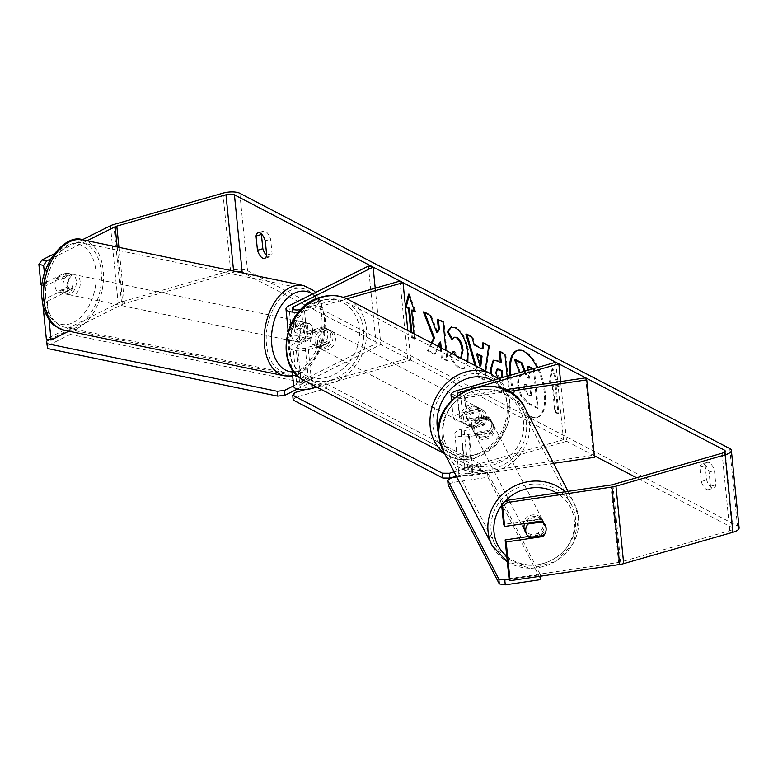 <?xml version="1.0" encoding="UTF-8"?>
<svg xmlns="http://www.w3.org/2000/svg" width="778" height="778" viewBox="0 0 778 778"><rect width="100%" height="100%" fill="white"/><g stroke="black" fill="none" stroke-linecap="round" stroke-linejoin="round"><path stroke-width="0.58" stroke-dasharray="3.89 2.92" d="M486.95 416.016L466.751 419.002A6.214 2.149 174.3 0 1 459.506 417.582A6.214 2.149 174.3 0 1 462.628 415.364L482.331 409.705A10.367 8.607 -62.5 0 1 482.516 409.802A10.367 8.607 -62.5 0 1 483.877 425.196L464.165 430.847A6.214 2.149 -5.7 0 0 461.053 433.074A6.214 2.149 -5.7 0 0 468.298 434.484L488.496 431.498A10.367 9.637 152.7 0 0 491.793 423.154A10.367 9.637 152.7 0 0 490.83 419.896A10.367 9.637 152.7 0 0 486.95 416.016L488.01 418.049L467.802 421.034A12.438 4.298 174.3 0 1 453.321 418.204A12.438 4.298 174.3 0 1 459.545 413.76L479.258 408.1A10.367 8.607 -62.5 0 1 479.442 408.197A10.367 8.607 -62.5 0 1 480.804 423.592L461.091 429.252A12.438 4.298 -5.7 0 0 454.867 433.686A12.438 4.298 -5.7 0 0 469.348 436.516L489.556 433.531A10.367 9.637 152.7 0 0 492.844 425.187A10.367 9.637 152.7 0 0 491.881 421.929A10.367 9.637 152.7 0 0 488.01 418.049M553.557 463.357L473.209 475.241A12.438 4.298 174.3 0 1 458.728 472.411A12.438 4.298 174.3 0 1 464.962 467.967L563.496 439.677L566.569 441.282L468.035 469.572A6.214 2.149 174.3 0 0 464.923 471.789A6.214 2.149 174.3 0 0 472.158 473.209L593.429 455.276L594.489 457.308M508.52 391.441L465.477 397.801A12.438 4.298 174.3 0 1 454.994 397.646M505.136 389.749L464.427 395.769A6.214 2.149 174.3 0 1 457.999 395.273M555.764 362.247L563.496 439.677M466.148 390.449L480.93 386.209M560.607 381.551L566.569 441.282M585.708 377.845L593.429 455.276M482.331 409.705L479.258 408.1M483.877 425.196L480.804 423.592M488.496 431.498L489.556 433.531M310.743 338.877A10.367 6.535 101.7 0 0 312.63 329.804A10.367 6.535 101.7 0 0 309.197 323.395L295.951 330.008A6.214 2.149 -5.7 0 0 294.492 331.603A6.214 2.149 -5.7 0 0 303.76 332.585L323.463 326.925A10.367 8.607 -62.5 0 1 323.648 327.023A10.367 8.607 -62.5 0 1 325.01 342.417L305.307 348.077A6.214 2.149 174.3 0 1 296.039 347.085A6.214 2.149 174.3 0 1 297.497 345.49L310.743 338.877L306.017 337.905A10.367 6.535 101.7 0 0 307.903 328.822A10.367 6.535 101.7 0 0 304.47 322.413L291.225 329.026A12.438 4.298 -5.7 0 0 288.307 332.216A12.438 4.298 -5.7 0 0 306.833 334.19L326.536 328.53A10.367 8.607 -62.5 0 1 326.721 328.627A10.367 8.607 -62.5 0 1 328.083 344.022L308.38 349.672A12.438 4.298 174.3 0 1 289.854 347.708A12.438 4.298 174.3 0 1 292.771 344.518L306.017 337.905M368.383 266.095L376.105 343.526L296.632 383.233A12.438 4.298 -5.7 0 0 293.714 386.423M298.596 312.046A12.438 4.298 -5.7 0 0 304.509 310.957L346.842 298.81M300.921 309.498A6.214 2.149 -5.7 0 0 301.436 309.352L343.273 297.342M316.714 387.113L410.774 360.107L407.701 358.502L309.167 386.792A6.214 2.149 -5.7 0 1 299.9 385.81L296.039 347.085M407.828 330.562L410.774 360.107M375.21 288.171L380.841 344.508L301.368 384.215A6.214 2.149 -5.7 0 0 299.9 385.81M399.97 281.072L407.701 358.502M380.841 344.508L376.105 343.526M323.463 326.925L326.536 328.53M325.01 342.417L328.083 344.022M309.197 323.395L304.47 322.413M76.254 280.916A10.367 6.535 101.7 0 0 71.683 274.089A10.367 6.535 101.7 0 0 62.921 287.578A10.367 6.535 101.7 0 0 67.492 294.395A10.367 6.535 101.7 0 0 76.254 280.916M67.141 287.014A10.367 6.535 101.7 0 0 68.376 279.283A10.367 6.535 101.7 0 0 65.79 273.457L56.269 278.213A10.367 6.535 101.7 0 0 55.044 285.944A10.367 6.535 101.7 0 0 57.621 291.769L67.141 287.014L72.655 288.152A10.367 6.535 101.7 0 1 65.119 293.909A10.367 6.535 101.7 0 1 63.135 292.907L57.621 291.769M71.683 274.089L69.32 273.603A10.367 6.535 101.7 0 1 71.304 274.605L65.79 273.457M69.32 273.603A10.367 6.535 101.7 0 0 61.783 279.36L56.269 278.213M304.752 328.17A10.367 6.535 101.7 0 0 300.191 321.353A10.367 6.535 101.7 0 0 291.429 334.832A10.367 6.535 101.7 0 0 295.99 341.659A10.367 6.535 101.7 0 0 304.752 328.17M299.306 336.466A10.367 6.535 101.7 0 0 301.883 342.291L311.404 337.535A10.367 6.535 101.7 0 0 312.63 329.804A10.367 6.535 101.7 0 0 310.052 323.979L300.532 328.734A10.367 6.535 101.7 0 0 299.306 336.466M311.404 337.535L305.89 336.388A10.367 6.535 101.7 0 1 298.353 342.145A10.367 6.535 101.7 0 1 296.369 341.143L301.883 342.291M300.532 328.734L295.018 327.596A10.367 6.535 101.7 0 1 302.554 321.839L300.191 321.353M310.052 323.979L304.538 322.841A10.367 6.535 101.7 0 0 302.554 321.839M71.304 274.605L61.783 279.36M63.135 292.907L72.655 288.152M296.369 341.143L305.89 336.388M304.538 322.841L295.018 327.596M287.481 334.015A10.367 6.535 101.7 0 0 292.051 340.842A10.367 6.535 101.7 0 0 300.814 327.363A10.367 6.535 101.7 0 0 296.253 320.536A10.367 6.535 101.7 0 0 287.481 334.015M66.859 288.385A10.367 6.535 101.7 0 0 71.43 295.212A10.367 6.535 101.7 0 0 80.192 281.733A10.367 6.535 101.7 0 0 75.622 274.906A10.367 6.535 101.7 0 0 66.859 288.385M45.863 298.878A43.014 27.113 101.7 0 0 64.817 327.188A43.014 27.113 101.7 0 0 101.189 271.24A43.014 27.113 101.7 0 0 82.235 242.931A43.014 27.113 101.7 0 0 45.863 298.878M321.81 316.87A43.014 27.113 101.7 0 0 302.866 288.56A43.014 27.113 101.7 0 0 266.494 344.508A43.014 27.113 101.7 0 0 285.438 372.818A43.014 27.113 101.7 0 0 321.81 316.87M510.699 375.181A34.961 15.297 -106 0 0 531.189 416.366A34.961 15.297 -106 0 0 537.579 417.329A34.961 15.297 -106 0 0 544.25 386.16A34.961 15.297 -106 0 0 524.673 351.072A34.961 15.297 -106 0 0 518.284 350.119A34.961 15.297 -106 0 0 517.847 350.265M509.804 375.434A34.961 15.297 -106 0 0 530.295 416.629A34.961 15.297 -106 0 0 536.684 417.582A34.961 15.297 -106 0 0 537.121 367.595M509.016 578.647L618.588 562.445A6.214 2.149 -5.7 0 0 620.62 562.017L729.803 530.674A6.214 2.149 -5.7 0 0 732.915 528.457A6.214 2.149 -5.7 0 0 732.098 527.533L636.608 477.77M594.324 455.743L244.02 273.224M431.352 342.816L427.501 350.761L434.241 354.272L437.907 346.229M440.251 347.455L441.291 357.948L446.98 360.914L445.93 350.411M485.18 370.863L483.867 380.17L478.431 377.33L475.018 365.572M699.85 467.267A10.367 4.542 74 0 1 702.019 463.931A10.367 4.542 74 0 1 709.069 472.071L710.499 486.318A10.367 4.542 74 0 1 708.32 489.663A10.367 4.542 74 0 1 706.424 489.381A10.367 4.542 74 0 1 701.27 481.514L699.85 467.267L705.228 465.721A10.367 4.542 74 0 1 707.396 462.385A10.367 4.542 74 0 1 714.447 470.534L715.867 484.782A10.367 4.542 74 0 1 713.698 488.117A10.367 4.542 74 0 1 711.802 487.835A10.367 4.542 74 0 1 706.648 479.968L705.228 465.721M413.974 333.762L414.509 339.111L411.436 337.506L410.901 332.167M555.103 384.838L558.176 386.442L552.059 368.947L548.957 381.638L552.03 383.233L554.928 412.272L558.001 413.877L555.103 384.838L555.998 384.585L558.896 413.624L558.001 413.877M507.13 376.202L508.812 393.133L500.03 388.553L490.617 373.703M467.841 361.828L463.416 368.684L459.205 368.013C455.081 365.572 451.921 361.371 449.694 355.41L451.561 353.348M455.373 355.332L458.281 358.259L460.741 358.133M266.601 255.534A10.367 4.542 -106 0 0 268.002 256.594A10.367 4.542 -106 0 0 269.898 256.876A10.367 4.542 -106 0 0 272.067 253.54L270.647 239.293A10.367 4.542 -106 0 0 263.596 231.144A10.367 4.542 -106 0 0 261.515 234.032M701.27 481.514L706.648 479.968M739.1 527.834A12.438 4.298 -5.7 0 0 737.476 525.986L247.55 270.715A12.438 4.298 -5.7 0 0 230.648 270.598L121.465 301.942A12.438 4.298 -5.7 0 0 118.159 303.187L46.349 339.062M236.522 271.668A6.214 2.149 -5.7 0 0 233.721 272.193L124.538 303.546A6.214 2.149 -5.7 0 0 122.885 304.169L68.814 331.185M49.033 319.525L47.215 301.329L42.489 300.347L42.878 304.295M82.342 239.789L53.935 253.978M42.489 300.347L66.48 288.356A10.367 6.535 101.7 0 0 64.934 272.874L40.942 284.865M44.453 273.623L45.669 285.837L42.168 285.118M47.215 301.329L71.206 289.338A10.367 6.535 101.7 0 0 69.66 273.846L45.669 285.837M87.078 240.762L50.658 258.957M528.184 536.519L541.76 534.515A10.367 9.637 152.7 0 0 545.057 526.171A10.367 9.637 152.7 0 0 544.094 522.913A10.367 9.637 152.7 0 0 540.214 519.033L503.599 524.44M540.214 519.033L541.264 521.065M541.76 534.515L542.344 535.634M709.069 472.071L714.447 470.534M710.499 486.318L715.867 484.782M71.206 289.338L66.48 288.356M69.66 273.846L64.934 272.874M265.269 240.83L270.647 239.293M266.689 255.077L272.067 253.54M533.202 368.723L534.369 369.326L538.24 408.129L528.534 403.062L521.416 395.37L518.683 385.275C518.226 379.431 519.237 376.192 521.727 375.56L515.474 359.485M525.15 371.028L527.358 376.815L529.847 378.108L528.68 366.36M521.416 395.37L520.521 395.623L517.788 385.528C517.331 379.693 518.342 376.455 520.832 375.823L519.587 372.633M538.24 408.129L537.345 408.382L527.64 403.325L520.521 395.623M534.369 369.326L533.475 369.589L537.345 408.382M532.308 368.976L533.475 369.589M529.847 378.108L528.952 378.371L528.136 370.172M527.358 376.815L526.463 377.067L528.952 378.371M524.255 371.291L526.463 377.067M521.727 375.56L520.832 375.823M409.063 295.582L409.461 293.928L408.567 294.181M409.461 293.928L415.578 311.414L414.684 311.677M415.578 311.414L414.382 310.792M412.505 309.819L415.403 338.858L414.509 339.111M411.873 332.673L412.33 337.253L411.436 337.506M412.33 337.253L415.403 338.858M558.896 413.624L555.823 412.019L554.928 412.272M555.998 384.585L559.081 386.18L552.954 368.694L549.851 381.376L552.925 382.98L552.03 383.233M552.925 382.98L555.823 412.019M549.851 381.376L548.957 381.638M552.954 368.694L552.059 368.947M559.081 386.18L558.176 386.442M483.624 343.302L483.712 342.621L482.817 342.874M483.712 342.621L489.576 345.675L488.681 345.938M489.576 345.675L484.772 379.907L483.867 380.17M484.772 379.907L479.326 377.077L478.431 377.33M479.326 377.077L476.165 366.166M467.033 334.657L466.781 333.801L465.886 334.063M466.781 333.801L472.839 336.962L471.945 337.214M472.839 336.962L475.008 344.605L474.113 344.858M475.008 344.605L482.953 348.739M477.468 353.747L480.833 365.874M493.699 360.146L498.455 360.798L501.265 362.256M500.244 351.957L500.166 351.199L499.272 351.452M500.166 351.199L505.846 354.155L504.951 354.418M505.846 354.155L509.707 392.871L508.812 393.133M509.707 392.871L500.925 388.3L491.686 374.257M497.813 368.957L496.675 372.711L500.468 379.508L503.133 380.899L502.783 377.456M498.202 378.769L502.238 381.152L501.888 377.709M503.133 380.899L502.238 381.152M431.965 343.137L428.396 350.508L427.501 350.761M437.683 332.274L431.09 315.207L424.273 311.647L423.378 311.91M424.273 311.647L424.623 312.561M431.09 315.207L430.195 315.46M441.223 347.961L442.196 357.695L447.875 360.652L444.005 321.936L438.325 318.98L437.431 319.233M438.325 318.98L438.403 319.739M444.005 321.936L443.11 322.189M447.875 360.652L446.98 360.914M442.196 357.695L441.291 357.948M428.396 350.508L435.135 354.019L434.241 354.272M435.135 354.019L440.62 341.989M451.522 326.974L456.316 327.616C462.852 331.866 467.043 340.375 468.881 353.144L464.31 368.432L460.099 367.761C455.976 365.32 452.815 361.118 450.598 355.147L449.694 355.41M450.598 355.147L452.018 353.582M453.564 351.88L454.245 351.131L453.35 351.384M454.245 351.131L459.176 357.997L460.984 358.259M455.13 336.962L452.057 339.86M452.952 339.607L452.524 338.897M523.448 387.843L526.998 394.164L530.722 396.109L529.799 386.792L524.479 384.536L523.448 387.843L524.343 387.59L527.892 393.911L531.617 395.846L530.722 396.109M531.617 395.846L530.693 386.54L525.374 384.274L524.343 387.59M530.693 386.54L529.799 386.792M524.975 531.082A10.367 9.637 152.7 0 0 536.927 535.585A10.367 9.637 152.7 0 0 544.357 524.819A10.367 9.637 152.7 0 0 543.394 521.561A10.367 9.637 152.7 0 0 533.679 516.582A10.367 9.637 152.7 0 0 524.586 523.526M527.523 523.098L526.774 521.63A10.367 9.637 152.7 0 1 541.293 519.49L542.519 521.863M543.871 535.41L542.645 533.037A10.367 9.637 152.7 0 1 528.126 535.186L529.351 537.559M493.544 426.539A10.367 9.637 152.7 0 0 492.581 423.29A10.367 9.637 152.7 0 0 480.639 418.778A10.367 9.637 152.7 0 0 473.209 429.553A10.367 9.637 152.7 0 0 474.172 432.811A10.367 9.637 152.7 0 0 486.114 437.314A10.367 9.637 152.7 0 0 493.544 426.539M489.566 430.36A10.367 9.637 152.7 0 0 491.793 423.154A10.367 9.637 152.7 0 0 490.83 419.896A10.367 9.637 152.7 0 0 488.214 416.804L473.685 418.953A10.367 9.637 152.7 0 0 471.458 426.159A10.367 9.637 152.7 0 0 472.421 429.417A10.367 9.637 152.7 0 0 475.037 432.51L489.566 430.36L490.792 432.733A10.367 9.637 152.7 0 1 476.262 434.883L475.037 432.51M473.685 418.953L474.911 421.326A10.367 9.637 152.7 0 1 489.44 419.177L488.214 416.804M541.293 519.49L526.774 521.63M528.126 535.186L542.645 533.037M476.262 434.883L490.792 432.733M489.44 419.177L474.911 421.326M494.419 428.24A10.367 9.637 152.7 0 0 493.456 424.983A10.367 9.637 152.7 0 0 481.514 420.48A10.367 9.637 152.7 0 0 474.084 431.245A10.367 9.637 152.7 0 0 475.047 434.503A10.367 9.637 152.7 0 0 486.989 439.006A10.367 9.637 152.7 0 0 494.419 428.24M543.482 523.117A10.367 9.637 152.7 0 0 542.519 519.869A10.367 9.637 152.7 0 0 530.567 515.357A10.367 9.637 152.7 0 0 523.137 526.132A10.367 9.637 152.7 0 0 524.1 529.39A10.367 9.637 152.7 0 0 536.042 533.893A10.367 9.637 152.7 0 0 543.482 523.117M491.103 530.868A43.014 39.999 152.7 0 0 495.1 544.376A43.014 39.999 152.7 0 0 544.678 563.077A43.014 39.999 152.7 0 0 575.516 518.391A43.014 39.999 152.7 0 0 571.519 504.873A43.014 39.999 152.7 0 0 521.941 486.172A43.014 39.999 152.7 0 0 491.103 530.868M442.05 435.981A43.014 39.999 152.7 0 0 446.047 449.499A43.014 39.999 152.7 0 0 495.615 468.191A43.014 39.999 152.7 0 0 526.463 423.504A43.014 39.999 152.7 0 0 522.466 409.987A43.014 39.999 152.7 0 0 472.888 391.295A43.014 39.999 152.7 0 0 442.05 435.981M323.016 329.211A10.367 8.607 117.5 0 0 315.207 338.138A10.367 8.607 117.5 0 0 319.194 348.077A10.367 8.607 117.5 0 0 324.951 348.563A10.367 8.607 117.5 0 0 332.77 339.626A10.367 8.607 117.5 0 0 328.773 329.697A10.367 8.607 117.5 0 0 323.016 329.211M311.784 331.272A10.367 8.607 117.5 0 0 313.145 344.829L316.724 346.696A10.367 8.607 117.5 0 0 317.657 347.28A10.367 8.607 117.5 0 0 323.415 347.766A10.367 8.607 117.5 0 0 329.522 343.02L325.933 341.153A10.367 8.607 117.5 0 0 324.582 327.606L311.784 331.272L315.372 333.149A10.367 8.607 117.5 0 1 321.479 328.404A10.367 8.607 117.5 0 1 327.237 328.89L328.773 329.697M313.145 344.829L325.933 341.153M327.237 328.89A10.367 8.607 117.5 0 1 328.17 329.473L324.582 327.606M471.633 406.641A10.367 8.607 117.5 0 0 463.824 415.578A10.367 8.607 117.5 0 0 467.811 425.517A10.367 8.607 117.5 0 0 473.569 426.004A10.367 8.607 117.5 0 0 481.387 417.066A10.367 8.607 117.5 0 0 477.391 407.127A10.367 8.607 117.5 0 0 471.633 406.641M472.003 427.608L468.424 425.731A10.367 8.607 117.5 0 0 469.348 426.315A10.367 8.607 117.5 0 0 475.105 426.801A10.367 8.607 117.5 0 0 481.212 422.065L484.801 423.932A10.367 8.607 117.5 0 0 483.449 410.376L470.651 414.052A10.367 8.607 117.5 0 0 472.003 427.608L484.801 423.932M470.651 414.052L467.072 412.184A10.367 8.607 117.5 0 1 473.18 407.448A10.367 8.607 117.5 0 1 478.927 407.935A10.367 8.607 117.5 0 1 479.861 408.508L483.449 410.376M479.861 408.508L467.072 412.184M468.424 425.731L481.212 422.065M316.724 346.696L329.522 343.02M328.17 329.473L315.372 333.149M325.583 330.543A10.367 8.607 117.5 0 0 317.764 339.48A10.367 8.607 117.5 0 0 321.761 349.41A10.367 8.607 117.5 0 0 327.519 349.906A10.367 8.607 117.5 0 0 335.328 340.968A10.367 8.607 117.5 0 0 331.34 331.029A10.367 8.607 117.5 0 0 325.583 330.543M469.076 405.309A10.367 8.607 117.5 0 0 461.266 414.246A10.367 8.607 117.5 0 0 465.254 424.175A10.367 8.607 117.5 0 0 471.011 424.671A10.367 8.607 117.5 0 0 478.82 415.734A10.367 8.607 117.5 0 0 474.833 405.795A10.367 8.607 117.5 0 0 469.076 405.309M474.035 454.965A42.809 35.535 117.5 0 0 506.303 418.058A42.809 35.535 117.5 0 0 489.819 377.019A42.809 35.535 117.5 0 0 466.051 375.006A42.809 35.535 117.5 0 0 433.784 411.922A42.809 35.535 117.5 0 0 450.258 452.952A42.809 35.535 117.5 0 0 474.035 454.965M330.543 380.199A42.809 35.535 117.5 0 0 362.811 343.293A42.809 35.535 117.5 0 0 346.327 302.253A42.809 35.535 117.5 0 0 322.559 300.24A42.809 35.535 117.5 0 0 290.291 337.156A42.809 35.535 117.5 0 0 306.765 378.186A42.809 35.535 117.5 0 0 330.543 380.199M448.147 484.947L452.358 482.506L487.952 477.245L487.475 472.402L540.379 574.738L509.366 579.328M487.952 477.245L540.866 579.581M540.525 576.177L540.379 574.738M456.735 476.943L487.475 472.402M452.358 482.506L451.872 477.663M293.209 400.077L295.125 397.461L326.478 388.455L326.001 383.622L480.765 464.262L454.128 471.906M326.478 388.455L481.251 469.095L480.765 464.262M481.251 469.095L456.365 476.243M305.277 389.564L326.001 383.622M295.125 397.461L294.648 392.618M297.429 389.029L308.273 383.612L70.312 334.404L69.826 329.561L49.5 339.714M308.273 383.612L307.787 378.779L69.826 329.561M70.312 334.404L46.981 346.054M293.656 385.839L307.787 378.779M469.348 436.516L473.209 475.241M465.477 397.801L467.802 421.034M457.231 390.527L459.545 413.76M461.091 429.252L464.962 467.967M464.165 430.847L468.035 469.572M468.298 434.484L472.158 473.209M460.45 393.59L462.628 415.364M464.427 395.769L466.751 419.002M288.91 305.803L291.225 329.026M292.771 344.518L296.632 383.233M304.509 310.957L306.833 334.19M308.38 349.672L311.861 384.575M305.307 348.077L309.167 386.792M297.497 345.49L301.368 384.215M301.436 309.352L303.76 332.585M293.919 309.644L295.951 330.008M82.867 239.887A46.126 29.078 -78.3 0 1 103.182 270.238A46.126 29.078 -78.3 0 1 64.185 330.232M43.257 297.4A40.942 25.81 101.7 0 0 73.404 322.481A40.942 25.81 101.7 0 0 95.908 271.094A40.942 25.81 101.7 0 0 65.77 246.013A40.942 25.81 101.7 0 0 43.257 297.4M284.806 375.862A46.126 29.078 101.7 0 0 323.804 315.868A46.126 29.078 101.7 0 0 303.488 285.516M312.484 294.016A40.942 25.81 -78.3 0 1 324.416 318.348A40.942 25.81 -78.3 0 1 292.265 371.913M724.571 452.086L732.098 527.533M729.745 448.546L737.476 525.986M239.819 193.275L247.55 270.715M110.427 225.756L118.159 303.187M117.177 246.986L122.885 304.169M118.927 247.346L124.538 303.546M233.614 271.065L233.721 272.193M722.072 453.234L729.803 530.674M612.889 484.577L620.62 562.017M610.866 485.015L618.588 562.445M222.916 193.158L230.648 270.598M113.734 224.502L121.465 301.942M518.702 385.382L517.808 385.645M518.683 385.275L517.788 385.528M528.534 403.062L527.64 403.325M498.455 360.798L497.56 361.05M500.925 388.3L500.03 388.553M496.675 372.711L495.781 372.973M500.468 379.508L499.573 379.771M496.665 372.604L495.771 372.856M456.316 327.616L455.412 327.869M468.881 353.144L467.986 353.397M468.891 353.251L467.996 353.513M460.099 367.761L459.205 368.013M459.176 357.997L458.281 358.259M524.353 387.707L523.458 387.959M526.939 384.585L526.045 384.838M527.892 393.911L526.998 394.164M565.159 491.764A46.126 42.887 -27.3 0 1 574.281 503.444A46.126 42.887 -27.3 0 1 578.569 517.934A46.126 42.887 -27.3 0 1 545.495 565.849A46.126 42.887 -27.3 0 1 492.338 545.806M506.77 556.221A40.942 38.073 152.7 0 0 552.079 559.927A40.942 38.073 152.7 0 0 574.359 520.385A40.942 38.073 152.7 0 0 556.747 493.009M504.523 501.82A40.942 38.073 152.7 0 0 501.684 505.272M443.275 450.919A46.126 42.887 152.7 0 0 496.442 470.972A46.126 42.887 152.7 0 0 529.507 423.047A46.126 42.887 152.7 0 0 525.228 408.557M443.207 433.988A40.942 38.073 -27.3 0 1 479.559 389.817A40.942 38.073 -27.3 0 1 523.545 422.104A40.942 38.073 -27.3 0 1 487.193 466.285A40.942 38.073 -27.3 0 1 443.207 433.988M491.356 374.082A46.126 38.287 -62.5 0 1 509.113 418.292A46.126 38.287 -62.5 0 1 474.337 458.057A46.126 38.287 -62.5 0 1 448.731 455.889A46.126 38.287 -62.5 0 1 444.471 453.234M438.773 434.153A40.942 33.989 117.5 0 0 476.418 454.556A40.942 33.989 117.5 0 0 507.168 419.789A40.942 33.989 117.5 0 0 492.338 380.452M305.239 381.123A46.126 38.287 117.5 0 0 330.844 383.291A46.126 38.287 117.5 0 0 365.621 343.526A46.126 38.287 117.5 0 0 347.863 299.316M327.801 377.116A40.942 33.989 -62.5 0 1 288.599 349.04A40.942 33.989 -62.5 0 1 320.166 300.648A40.942 33.989 -62.5 0 1 359.368 328.724A40.942 33.989 -62.5 0 1 327.801 377.116M492.581 423.29L491.881 421.929M453.321 418.204L451.59 400.865M461.053 433.074L464.923 471.789M454.867 433.686L458.728 472.411M459.506 417.582L457.192 394.349M479.442 408.197L482.516 409.802M288.307 332.216L288.171 330.903M291.954 368.743L289.854 347.708M292.178 308.37L294.492 331.603M323.648 327.023L326.721 328.627M292.674 376.037L296.155 375.229L303.42 371.748L311.764 364.26L320.799 349.118L324.436 337.263L325.632 317.025L315.615 292.46M67.492 294.395L65.119 293.909M295.99 341.659L298.353 342.145M292.051 340.842L71.43 295.212M296.253 320.536L75.622 274.906M302.866 288.56L82.235 242.931M285.438 372.818L64.817 327.188M537.579 417.329L536.684 417.582M732.915 528.457L725.184 451.016M544.094 522.913L543.394 521.561M707.396 462.385L702.019 463.931M708.32 489.663L713.698 488.117M263.596 231.144L258.218 232.69M264.52 258.422L269.898 256.876M518.284 350.119L517.389 350.382M493.233 360.243L494.127 359.99M463.416 368.684L464.31 368.432M460.031 358.532L460.926 358.269M451.065 327.071L451.96 326.818M525.374 384.274L524.479 384.536M568.028 491.346L574.281 503.444L578.638 518.177L573.814 542.587L556.289 561.288L531.578 568.494L507.344 561.93M472.421 429.417L474.172 432.811M493.456 424.983L542.519 519.869M475.047 434.503L524.1 529.39M446.047 449.499L495.1 544.376M522.466 409.987L571.519 504.873M444.792 453.837L448.731 455.889C457.007 460.061 465.857 460.829 475.29 458.203L496.024 445.356L508.734 423.261L509.629 398.589L498.163 378.779M317.657 347.28L319.194 348.077M467.811 425.517L469.348 426.315M477.391 407.127L478.927 407.935M321.761 349.41L465.254 424.175M331.34 331.029L474.833 405.795M346.327 302.253L489.819 377.019M306.765 378.186L450.258 452.952"/><path stroke-width="1.17" d="M505.136 389.749L585.708 377.845L586.758 379.878L594.489 457.308L553.557 463.357M586.758 379.878L508.52 391.441M454.994 397.646A12.438 4.298 174.3 0 1 451.007 394.971A12.438 4.298 174.3 0 1 457.231 390.527L555.764 362.247L558.837 363.841L560.607 381.551M457.999 395.273A6.214 2.149 174.3 0 1 457.192 394.349A6.214 2.149 174.3 0 1 460.304 392.131L466.148 390.449M480.93 386.209L558.837 363.841M300.921 309.498A6.214 2.149 -5.7 0 1 292.178 308.37A6.214 2.149 -5.7 0 1 293.637 306.775L373.109 267.068L368.383 266.095L288.91 305.803A12.438 4.298 -5.7 0 0 285.983 308.992A12.438 4.298 -5.7 0 0 298.596 312.046M291.954 368.743L293.714 386.423A12.438 4.298 -5.7 0 0 312.241 388.397L316.714 387.113M346.842 298.81L403.043 282.667L407.828 330.562M343.273 297.342L399.97 281.072L403.043 282.667M373.109 267.068L375.21 288.171M537.121 367.595A34.961 15.297 -106 0 0 523.779 351.335A34.961 15.297 -106 0 0 517.389 350.382A34.961 15.297 -106 0 0 509.804 375.434M636.608 477.77L594.324 455.743M244.02 273.224L242.172 272.261A6.214 2.149 -5.7 0 0 236.522 271.668M506.371 500.458L507.421 502.491L502.607 506.04L501.557 504.008L506.371 500.458L610.866 485.015A6.214 2.149 -5.7 0 0 612.889 484.577L722.072 453.234A6.214 2.149 -5.7 0 0 725.184 451.016A6.214 2.149 -5.7 0 0 724.367 450.092L234.441 194.821A6.214 2.149 -5.7 0 0 225.99 194.763L116.807 226.106A6.214 2.149 -5.7 0 0 115.163 226.729L87.078 240.762M445.93 350.411L443.11 322.189L437.431 319.233L438.432 329.24L436.789 332.527L430.195 315.46L423.378 311.91L433.599 338.158L431.352 342.816M437.907 346.229L439.726 342.242L440.251 347.455M475.018 365.572L465.886 334.063L471.945 337.214L474.113 344.858L482.059 349.001L482.817 342.874L488.681 345.938L485.18 370.863M256.05 236.026L257.469 250.273A10.367 4.542 -106 0 0 262.624 258.14A10.367 4.542 -106 0 0 264.52 258.422A10.367 4.542 -106 0 0 266.689 255.077L265.269 240.83A10.367 4.542 -106 0 0 258.218 232.69A10.367 4.542 -106 0 0 256.05 236.026L261.418 234.489L262.847 248.727A10.367 4.542 -106 0 0 266.601 255.534M411.873 332.673L409.432 308.214L408.538 308.467L405.464 306.872L408.567 294.181L414.684 311.677L411.611 310.072L413.974 333.762M408.538 308.467L410.901 332.167M490.617 373.703L490.14 370.396L493.233 360.243L497.56 361.05L500.371 362.519L499.272 351.452L504.951 354.418L507.13 376.202M460.741 358.133L462.142 350.46C461.315 344.002 459.341 339.714 456.219 337.564L454.235 337.224L452.057 339.86L447.214 331.875L451.065 327.071L455.412 327.869C461.957 332.128 466.148 340.638 467.986 353.397L467.841 361.828M451.561 353.348L453.35 351.384L455.373 355.332M257.469 250.273L262.847 248.727M507.421 502.491L611.916 487.047A12.438 4.298 -5.7 0 0 615.962 486.182L725.145 454.838A12.438 4.298 -5.7 0 0 731.369 450.404A12.438 4.298 -5.7 0 0 729.745 448.546L239.819 193.275A12.438 4.298 -5.7 0 0 222.916 193.158L113.734 224.502A12.438 4.298 -5.7 0 0 110.427 225.756L82.342 239.789M510.067 580.68L509.016 578.647L505.146 539.932L506.196 541.965L510.067 580.68L619.648 564.488A12.438 4.298 -5.7 0 0 623.693 563.622L732.876 532.278A12.438 4.298 -5.7 0 0 739.1 527.834L731.369 450.404M68.814 331.185L51.076 340.044L46.349 339.062L42.878 304.295M53.935 253.978L41.954 259.969L46.68 260.941L43.626 265.405L44.453 273.623M43.626 265.405L38.9 264.423L41.954 259.969M38.9 264.423L40.942 284.865L42.168 285.118M49.033 319.525L51.076 340.044M50.658 258.957L46.68 260.941M501.557 504.008L503.599 524.44L504.65 526.473L502.607 506.04M505.146 539.932L528.184 536.519M506.196 541.965L542.811 536.548A10.367 9.637 152.7 0 0 546.107 528.204A10.367 9.637 152.7 0 0 545.145 524.946A10.367 9.637 152.7 0 0 541.264 521.065L504.65 526.473M542.344 535.634L542.811 536.548M517.847 350.265A34.961 15.297 -106 0 0 510.699 375.181M525.15 371.028L522.048 362.908L515.474 359.485L514.579 359.737L521.153 363.161L524.255 371.291M528.136 370.172L527.785 366.623L528.68 366.36L533.202 368.723M527.785 366.623L532.308 368.976M522.048 362.908L521.153 363.161M519.587 372.633L514.579 359.737M414.382 310.792L411.611 310.072M409.432 308.214L406.359 306.61L405.464 306.872M406.359 306.61L409.063 295.582M483.624 343.302L482.953 348.739L482.059 349.001M476.165 366.166L467.033 334.657M479.929 366.127L480.833 365.874L482.039 356.13L477.468 353.747L476.574 354.009L479.929 366.127L481.144 356.392L476.574 354.009M482.039 356.13L481.144 356.392M491.686 374.257L491.035 370.143L493.699 360.146M500.244 351.957L501.265 362.256L500.371 362.519M502.783 377.456L502.111 370.668L497.813 368.957L496.909 369.219L495.771 372.856L498.202 378.769M501.888 377.709L501.217 370.921L496.909 369.219M502.111 370.668L501.217 370.921M424.623 312.561L434.494 337.905L433.599 338.158M434.494 337.905L431.965 343.137M438.403 319.739L439.327 328.987L437.683 332.274L436.789 332.527M439.327 328.987L438.432 329.24M441.223 347.961L440.62 341.989L439.726 342.242M452.018 353.582L453.564 351.88M460.984 358.259L463.036 350.207C462.21 343.75 460.236 339.451 457.114 337.312L454.235 337.224M452.524 338.897L448.109 331.623L447.214 331.875M448.109 331.623L451.522 326.974M524.586 523.526A10.367 9.637 152.7 0 0 524.012 527.824A10.367 9.637 152.7 0 0 524.975 531.082L526.725 534.467A10.367 9.637 152.7 0 0 529.351 537.559L543.871 535.41A10.367 9.637 152.7 0 0 546.107 528.204A10.367 9.637 152.7 0 0 545.145 524.946A10.367 9.637 152.7 0 0 542.519 521.863L527.999 524.002A10.367 9.637 152.7 0 0 525.763 531.209A10.367 9.637 152.7 0 0 526.725 534.467M527.999 524.002L527.523 523.098M509.366 579.328L504.786 579.999L505.272 584.842L540.866 579.581L540.525 576.177M505.272 584.842L499.311 583.899L498.824 579.056L447.671 480.104L451.872 477.663L456.735 476.943M499.311 583.899L448.147 484.947L447.671 480.104M498.824 579.056L504.786 579.999M456.365 476.243L449.898 478.1L442.857 478.052L293.209 400.077L292.732 395.243L442.371 473.209L449.412 473.257L449.898 478.1M454.128 471.906L449.412 473.257M292.732 395.243L294.648 392.618L305.277 389.564M442.857 478.052L442.371 473.209M49.5 339.714L46.505 341.221L47.594 348.534L277.668 396.119L284.942 395.273L284.466 390.43L293.656 385.839M284.942 395.273L297.429 389.029M47.594 348.534L47.108 343.701L277.192 391.285L277.668 396.119M284.466 390.43L277.192 391.285M47.108 343.701L46.505 341.221M460.304 392.131L460.45 393.59M311.861 384.575L312.241 388.397M293.637 306.775L293.919 309.644M64.185 330.232A46.126 29.078 -78.3 0 1 43.869 299.88A46.126 29.078 -78.3 0 1 82.867 239.887L303.488 285.516A46.126 29.078 101.7 0 0 264.491 345.51A46.126 29.078 101.7 0 0 284.806 375.862L64.185 330.232C55.938 326.974 51.426 324.134 50.658 321.693C45.853 315.654 42.975 308 42.041 298.723C36.887 267.058 65.333 232.564 82.867 239.887M292.265 371.913A40.942 25.81 -78.3 0 1 271.765 344.654A40.942 25.81 -78.3 0 1 283.698 302.165A40.942 25.81 -78.3 0 1 312.484 294.016M724.367 450.092L724.571 452.086M234.441 194.821L242.172 272.261M115.163 226.729L117.177 246.986M116.807 226.106L118.927 247.346M225.99 194.763L233.614 271.065M611.916 487.047L619.648 564.488M615.962 486.182L623.693 563.622M725.145 454.838L732.876 532.278M491.035 370.143L490.14 370.396M491.044 370.25L490.15 370.503M499.418 369.258L498.513 369.521M463.046 350.314L462.151 350.567M463.036 350.207L462.142 350.46M457.114 337.312L456.219 337.564M568.028 491.346L525.228 408.557A46.126 42.887 152.7 0 0 472.061 388.514A46.126 42.887 152.7 0 0 438.996 436.429A46.126 42.887 152.7 0 0 443.275 450.919L492.338 545.806A46.126 42.887 -27.3 0 1 488.049 531.316A46.126 42.887 -27.3 0 1 513.752 486.454A46.126 42.887 -27.3 0 1 565.159 491.764M556.747 493.009A40.942 38.073 152.7 0 0 504.523 501.82M501.684 505.272A40.942 38.073 152.7 0 0 494.011 532.259A40.942 38.073 152.7 0 0 506.77 556.221M444.471 453.234A46.126 38.287 -62.5 0 1 431.644 408.771A46.126 38.287 -62.5 0 1 465.74 371.913A46.126 38.287 -62.5 0 1 491.356 374.082L347.863 299.316A46.126 38.287 117.5 0 0 322.248 297.147A46.126 38.287 117.5 0 0 287.481 336.913A46.126 38.287 117.5 0 0 305.239 381.123L444.792 453.837M492.338 380.452A40.942 33.989 117.5 0 0 468.784 378.089A40.942 33.989 117.5 0 0 438.773 434.153M451.59 400.865L451.007 394.971M288.171 330.903L285.983 308.992M284.806 375.862L292.674 376.037M315.615 292.46L313.602 290.554L303.488 285.516M525.228 408.557C506.147 365.864 431.566 389.924 438.928 436.195L443.275 450.919M492.338 545.806L507.344 561.93M305.239 381.123C272.31 366.127 284.699 305.384 321.304 297.001C330.738 294.376 339.587 295.144 347.863 299.316M498.163 378.779L491.356 374.082"/></g></svg>
